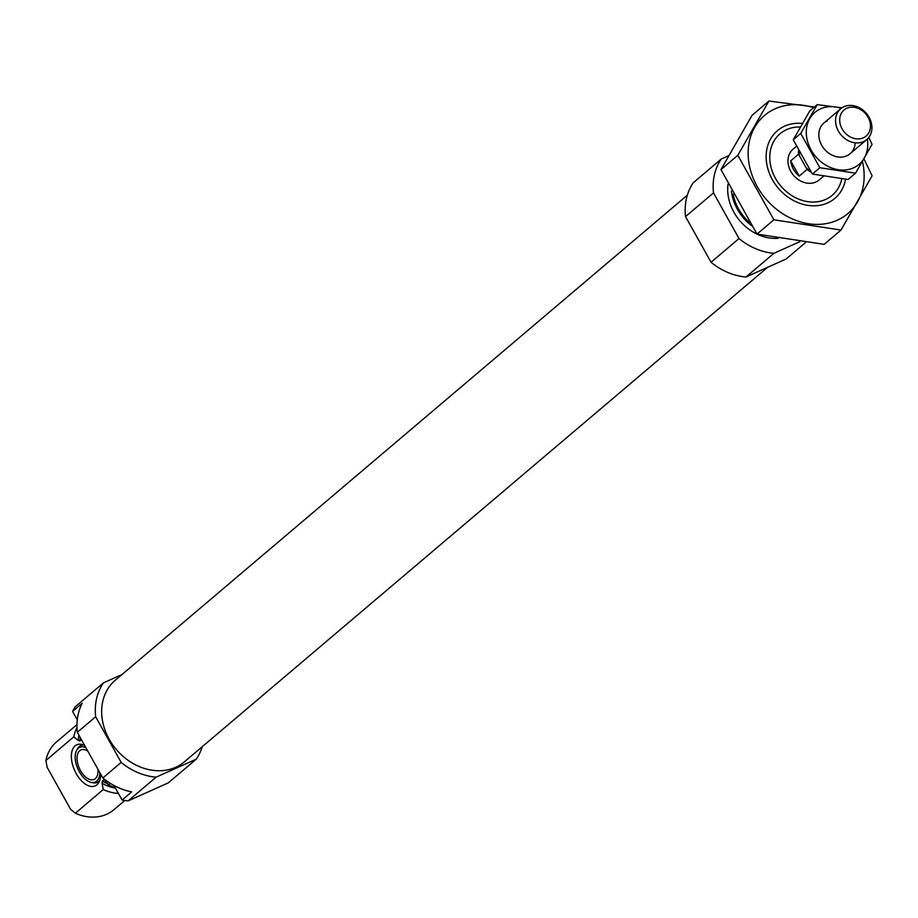 <?xml version="1.0" encoding="UTF-8"?>
<svg xmlns="http://www.w3.org/2000/svg" width="918" height="918" viewBox="0 0 918 918"><rect width="100%" height="100%" fill="white"/><g stroke="black" fill="none" stroke-linecap="round" stroke-linejoin="round"><path stroke-width="1.38" d="M202.247 746.69A60.531 49.824 -130.3 0 1 196.268 759.152L168.304 782.859L128.176 800.863A60.531 49.824 -130.3 0 1 122.105 800.037L113.958 785.475M77.284 719.838L72.579 711.416A60.531 49.824 -130.3 0 1 75.483 706.573L103.447 682.866L121.956 674.558M196.268 759.152L156.129 777.144A60.531 49.824 -130.3 0 1 121.176 762.422L102.827 777.982L77.307 732.312A60.531 49.824 -130.3 0 1 82.184 703.268L72.579 711.416M121.176 762.422L95.656 716.751L77.307 732.312M95.656 716.751A60.531 49.824 -130.3 0 1 103.447 682.866M122.105 800.037L131.71 791.89A60.531 49.824 -130.3 0 1 102.827 777.982M156.129 777.144L128.176 800.863M110.47 783.456L108.576 785.062A44.385 36.536 -130.3 0 0 115.048 787.426M106.339 781.436A39.749 32.715 -130.3 0 1 103.654 779.944L104.813 780.048L108.576 785.062M103.654 779.944L102.311 781.08L102.093 783.295L103.241 789.572L75.368 813.21A44.385 36.536 -130.3 0 0 113.901 809.699L124.768 800.485M81.254 739.38A39.749 32.715 -130.3 0 0 81.232 739.816L79.889 740.952L78.133 740.413L73.773 736.844A44.385 36.536 -130.3 0 1 76.974 727.641M118.399 793.427A44.385 36.536 -130.3 0 1 103.241 789.572M73.773 736.844L45.9 760.483A44.385 36.536 -130.3 0 1 56.48 741.985L76.963 724.612M45.9 760.483L47.174 767.379L70.594 809.286L75.368 813.21M767.632 267.287L184.438 761.791A53.474 44.007 -130.3 0 1 109.185 739.242A53.474 44.007 -130.3 0 1 115.278 680.227L687.341 195.167M841.783 178.872A40.358 33.22 -130.3 0 1 812.751 202.063A40.358 33.22 -130.3 0 1 775.446 178.299A40.358 33.22 -130.3 0 1 800.255 127.017M823.492 176.279L819.189 179.928A20.173 16.604 -130.3 0 1 790.8 171.414A20.173 16.604 -130.3 0 1 793.095 149.141L796.399 146.341M751.463 225.576A44.385 36.536 -130.3 0 1 737.429 209.315A44.385 36.536 -130.3 0 1 731.428 190.944M778.016 238.324A44.385 36.536 -130.3 0 1 733.93 212.276A44.385 36.536 -130.3 0 1 728.008 184.22M799.83 241.686L773.966 253.276L746.013 276.995L786.141 258.991L805.694 242.409M773.966 253.276A60.531 49.824 -130.3 0 1 739.013 238.554L713.493 192.883A60.531 49.824 -130.3 0 1 721.284 158.998L728.41 155.796M746.013 276.995A60.531 49.824 -130.3 0 1 711.048 262.261L739.013 238.554M711.048 262.261L685.528 216.602L713.493 192.883M685.528 216.602A60.531 49.824 -130.3 0 1 693.32 182.705L721.284 158.998M84.663 745.485A22.502 12.427 -114.2 0 0 81.805 744.441A22.502 12.427 -114.2 0 0 74.633 770.454A22.502 12.427 -114.2 0 0 98.823 782.388A22.502 12.427 -114.2 0 0 100.59 773.966M87.83 751.142A16.145 8.916 -114.2 0 0 80.91 749.949A16.145 8.916 -114.2 0 0 79.373 768.32A16.145 8.916 -114.2 0 0 94.118 779.405A16.145 8.916 -114.2 0 0 97.893 769.135M85.867 747.631A19.014 10.5 -114.2 0 0 76.653 750.293A19.014 10.5 -114.2 0 0 77.927 768.974A19.014 10.5 -114.2 0 0 91.031 782.343A19.014 10.5 -114.2 0 0 99.855 772.658M83.641 745.014A20.173 11.142 -114.2 0 0 77.525 748.721L76.653 750.293M91.031 782.343L92.787 782.744A20.173 11.142 -114.2 0 0 99.614 780.633M862.484 161.557A64.363 52.98 -130.3 0 1 837.273 220.228A64.363 52.98 -130.3 0 1 749.513 166.204A64.363 52.98 -130.3 0 1 813.6 107.704M845.558 179.251A44.385 36.536 -130.3 0 1 827.611 202.947A44.385 36.536 -130.3 0 1 768.309 170.312A44.385 36.536 -130.3 0 1 802.309 123.437M815.861 107.188L768.905 101.026L737.82 155.303L773.885 219.815L841.014 230.051L872.1 175.774L863.976 158.986M841.014 230.051L824.157 244.349L757.017 234.113L720.963 169.601L752.049 115.324L768.905 101.026M773.885 219.815L757.017 234.113M737.82 155.303L720.963 169.601M811.145 172.136A20.173 16.604 -130.3 0 1 807.071 169.451L798.568 154.224A20.173 16.604 -130.3 0 1 798.511 150.529M807.071 169.451L799.211 176.118L790.696 160.891A20.173 16.604 49.7 0 0 799.211 176.118M798.568 154.224L790.696 160.891M868.072 117.217A17.086 14.057 -130.3 0 1 855.737 138.756A17.086 14.057 -130.3 0 1 841.427 113.155A17.086 14.057 -130.3 0 1 868.072 117.217M869.094 117.297A20.173 16.604 -130.3 0 1 866.787 139.57A20.173 16.604 -130.3 0 1 841.072 134.923A20.173 16.604 -130.3 0 1 840.693 108.783A20.173 16.604 -130.3 0 1 869.094 117.297M855.542 173.169L848.083 179.492L812.407 174.053L793.255 139.788L809.768 110.952L817.227 104.618L800.714 133.454L819.866 167.73L855.542 173.169L872.054 144.333L868.772 137.493M841.932 107.854L817.227 104.618M793.255 139.788L800.714 133.454M812.407 174.053L819.866 167.73M827.267 120.889A20.173 16.604 49.7 0 0 827.875 152.491A20.173 16.604 49.7 0 0 855.186 142.829M841.255 108.335A34.104 28.068 49.7 0 0 820.531 108.852A34.104 28.068 49.7 0 0 809.125 145.973A34.104 28.068 49.7 0 0 846.121 169.876A34.104 28.068 49.7 0 0 867.326 139.088M107.957 783.949A39.749 32.715 -130.3 0 1 102.311 781.08M79.889 740.952A39.749 32.715 -130.3 0 1 80.245 737.567M115.461 788.149A40.69 33.496 -130.3 0 1 102.093 783.295M78.133 740.413A40.69 33.496 -130.3 0 1 78.971 735.295M749.455 222.408A42.974 35.377 -130.3 0 1 738.497 208.834A42.974 35.377 -130.3 0 1 733.172 194.26M799.555 156.003A19.37 15.939 -130.3 0 1 799.176 151.814M810.353 170.92A19.37 15.939 -130.3 0 1 806.084 167.673M840.693 108.783L823.974 122.966M866.787 139.57L850.068 153.742"/></g></svg>
